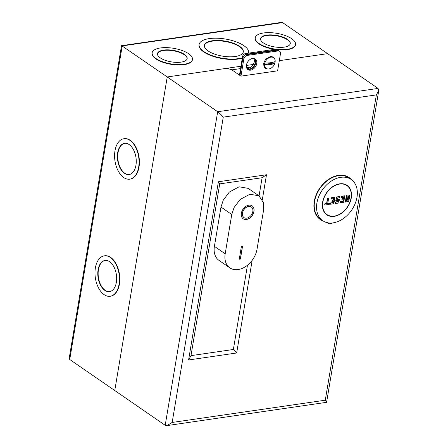 <?xml version="1.0" encoding="UTF-8"?>
<svg xmlns="http://www.w3.org/2000/svg" width="448" height="448" viewBox="0 0 448 448"><rect width="100%" height="100%" fill="white"/><g stroke="black" fill="none" stroke-linecap="round" stroke-linejoin="round"><path stroke-width="0.67" d="M334.275 216.087A17.601 12.499 124.6 0 0 349.681 202.72A17.601 12.499 124.6 0 0 346.942 185.595A17.601 12.499 124.6 0 0 339.634 184.083A17.601 12.499 124.6 0 0 324.223 197.45A17.601 12.499 124.6 0 0 326.967 214.575A17.601 12.499 124.6 0 0 334.275 216.087M328.591 198.296L327.695 203.532L328.563 198.33L327.65 198.458L326.777 203.666L325.058 203.913L324.666 205.044L324.884 203.745L326.603 203.493L327.471 198.29L328.619 198.122M327.785 203.325L329.465 203.078M329.437 203.252L329.258 204.344M331.268 199.007L331.481 197.708L331.486 198.918L334.006 198.554L331.397 198.99M331.481 197.708L334.919 197.21M334.891 197.383L333.838 203.678M333.788 198.643L333.743 200.116L332.371 200.312L332.198 201.354L333.57 201.152L333.306 202.714L330.786 203.084L330.613 204.126L333.833 203.711L330.529 204.193M330.394 204.215L330.613 202.91L333.133 202.546L333.346 201.264M333.351 201.242L332.108 201.426M331.974 201.443L332.192 200.144L333.57 199.942L333.782 198.66M337.271 198.078L337.008 199.64L337.271 198.078L339.618 197.736L337.305 198.128M337.098 199.433L339.41 199.091M339.382 199.27L338.761 202.961M339.618 197.736L339.791 196.694L336.582 197.159L336.017 200.547L338.537 200.178L338.279 201.74L335.759 202.104L335.541 203.409L338.755 203L335.451 203.476M335.322 203.498L335.58 201.936L338.1 201.566L338.318 200.284M338.318 200.267L335.933 200.614M335.798 200.637L336.409 196.991L339.847 196.493M339.819 196.666L339.634 197.758M341.118 197.574L341.337 196.274L341.337 197.484L343.857 197.12L341.247 197.557M341.337 196.274L344.77 195.776M344.742 195.95L343.689 202.244M343.638 197.21L343.594 198.682L342.222 198.884L342.048 199.92L343.42 199.724L343.162 201.286L340.642 201.65L340.463 202.692L343.683 202.283L340.379 202.759M340.245 202.782L340.463 201.482L342.983 201.113L343.202 199.83M343.202 199.814L341.958 199.993M341.83 200.01L342.048 198.71L343.42 198.509L343.633 197.226M346.354 198.464L345.285 202.048L345.873 198.537L346.354 198.464L346.147 195.574L347.066 195.44M347.071 195.58L347.267 198.335M347.29 198.33L348.393 198.167L348.897 195.177L349.815 195.042M349.782 195.216L348.729 201.51M327.746 203.33L329.414 203.28L329.241 204.322M333.822 203.655L334.869 197.411L331.66 197.876M337.064 199.433L339.354 199.298L338.75 202.938M343.672 202.227L344.719 195.978L341.51 196.448M348.712 201.494L349.759 195.25L348.897 195.177M349.07 195.345L348.393 198.167M348.572 198.341L347.239 198.531L347.038 195.642L346.147 195.574M346.472 200.99L346.724 199.371L348.326 199.136L348.023 200.956L348.102 199.242M348.107 199.226L346.758 199.422M346.506 200.984L347.844 200.788M351.165 179.469L348.841 177.867A25.043 17.786 124.6 0 0 328.479 179.822A25.043 17.786 124.6 0 0 314.586 201.398A25.043 17.786 124.6 0 0 320.421 219.1L322.739 220.702A25.043 17.786 124.6 0 0 343.106 218.753A25.043 17.786 124.6 0 0 357 197.17A25.043 17.786 124.6 0 0 351.165 179.469A25.043 17.786 124.6 0 0 330.803 181.423A25.043 17.786 124.6 0 0 316.904 203A25.043 17.786 124.6 0 0 322.739 220.702M326.178 214.032A17.886 12.706 -55.4 0 1 325.556 213.78M351.271 198.005A17.886 12.706 -55.4 0 1 341.348 213.416A17.886 12.706 -55.4 0 1 326.805 214.81A17.886 12.706 -55.4 0 1 322.633 202.166A17.886 12.706 -55.4 0 1 332.556 186.754A17.886 12.706 -55.4 0 1 347.105 185.36A17.886 12.706 -55.4 0 1 351.271 198.005M345.694 184.565A17.886 12.706 -55.4 0 1 346.153 185.052M253.971 211.394A7.868 5.589 -55.4 0 1 249.603 218.176A7.868 5.589 -55.4 0 1 243.202 218.786A7.868 5.589 -55.4 0 1 241.366 213.226A7.868 5.589 -55.4 0 1 245.734 206.444A7.868 5.589 -55.4 0 1 252.134 205.828A7.868 5.589 -55.4 0 1 253.971 211.394M252.095 205.8A7.868 5.589 -55.4 0 1 253.887 211.338A7.868 5.589 -55.4 0 1 249.547 218.098A7.868 5.589 -55.4 0 1 243.158 218.758M243.97 217.582A6.44 4.575 -55.4 0 1 243.93 217.554A6.44 4.575 -55.4 0 1 242.43 213.002A6.44 4.575 -55.4 0 1 246.002 207.452A6.44 4.575 -55.4 0 1 251.238 206.948A6.44 4.575 -55.4 0 1 251.283 206.982M252.823 211.562A6.44 4.575 124.6 0 0 251.322 207.01A6.44 4.575 124.6 0 0 246.086 207.508A6.44 4.575 124.6 0 0 242.514 213.058A6.44 4.575 124.6 0 0 244.014 217.61A6.44 4.575 124.6 0 0 249.25 217.106A6.44 4.575 124.6 0 0 252.823 211.562M258.978 195.804L248.198 188.373L239.131 186.799L229.342 192.052L223.272 200.133L220.987 207.06L214.407 246.355A19.891 14.129 124.6 0 0 219.044 260.417L229.824 267.848A19.891 14.129 124.6 0 0 246.002 266.297A19.891 14.129 124.6 0 0 257.04 249.161L263.614 209.866L263.469 202.72L258.978 195.804L249.911 194.23L240.122 199.483L234.052 207.564L231.767 214.491L225.193 253.786A19.891 14.129 124.6 0 0 229.824 267.848M242.581 246.053L240.402 259.067L239.254 259.235L241.433 246.221L242.581 246.053M239.266 259.162L240.402 259.067M240.318 259.011L242.486 246.07M264.639 67.43L263.917 66.22L263.693 63.246L265.58 59.175L270.721 56.347L272.11 56.594M264.863 63.045A6.485 4.609 -55.4 0 1 270.872 57.154A6.485 4.609 -55.4 0 1 275.162 61.55L274.91 63.056A6.485 4.609 -55.4 0 1 270.743 68.331A6.485 4.609 -55.4 0 1 264.611 64.557L264.354 63.7L264.51 62.983L264.863 63.045C269.382 63.056 272.815 62.558 275.162 61.55C275.324 59.786 274.68 58.307 273.23 57.103L270.721 56.347M274.91 63.056C272.496 64.501 269.063 64.999 264.611 64.557M264.275 64.411L274.893 62.871M256.754 63.56A6.44 4.575 -55.4 0 1 253.182 69.11A6.44 4.575 -55.4 0 1 247.946 69.614A6.44 4.575 -55.4 0 1 246.445 65.061A6.44 4.575 -55.4 0 1 250.018 59.511A6.44 4.575 -55.4 0 1 255.254 59.007A6.44 4.575 -55.4 0 1 256.754 63.56M254.722 58.71A6.44 4.575 -55.4 0 1 255.758 62.877A6.44 4.575 -55.4 0 1 247.475 69.222M223.255 117.141L172.161 422.453L166.992 425.6L165.2 425.298L69.731 359.492L69.261 357.946L121.514 45.69L281.35 22.4L282.587 22.607L327.617 53.648L279.311 60.67L327.617 53.648L378.056 88.418L378.739 90.642L376.359 94.892L223.255 117.141C221.312 114.856 219.453 113.047 217.678 111.726L378.056 88.418M279.614 51.251A3.634 2.582 124.6 0 1 280.459 53.822L277.614 70.812L240.957 76.138L243.802 59.147L242.805 58.464A3.634 2.582 -55.4 0 1 246.266 54.734L277.105 50.249A3.634 2.582 -55.4 0 1 278.617 50.562L279.614 51.251A3.634 2.582 124.6 0 0 278.102 50.938L277.105 50.249M165.2 425.298L217.678 111.726L167.238 76.955L114.761 390.533L167.238 76.955L226.806 68.298L231.582 69.681L240.957 76.138M247.47 265.205L233.369 349.479L190.982 355.639L219.722 183.887L262.108 177.727L259.073 195.871M239.96 75.454L242.805 58.464M246.266 54.734L247.262 55.418L278.102 50.938M247.262 55.418A3.634 2.582 124.6 0 0 243.802 59.147M166.992 425.6L326.586 402.321L325.27 400.204L376.359 94.892M233.369 349.479L236.667 352.985L188.586 359.974L190.982 355.639L219.727 183.87L218.411 181.754L266.493 174.765L262.332 199.634M262.108 177.727L266.493 174.765M253.792 58.447A6.44 4.575 -55.4 0 1 254.246 61.835A6.44 4.575 -55.4 0 1 246.898 68.449M254.425 58.598A6.44 4.575 -55.4 0 1 255.242 62.518A6.44 4.575 -55.4 0 1 247.262 68.986M109.62 261.727A15.753 9.262 -98.3 0 0 104.961 260.467A15.753 9.262 -98.3 0 0 97.787 273.493A15.753 9.262 -98.3 0 0 104.826 290.382A15.753 9.262 -98.3 0 0 109.491 291.642A15.753 9.262 -98.3 0 0 116.665 278.617A15.753 9.262 -98.3 0 0 109.62 261.727M109.665 291.614A15.753 9.262 81.7 0 1 105.174 290.332A15.753 9.262 81.7 0 1 98.129 273.588A15.753 9.262 81.7 0 1 105.134 260.445M110.337 296.246A20.429 12.012 -98.3 0 0 110.505 296.223A20.429 12.012 -98.3 0 0 119.812 279.322A20.429 12.012 -98.3 0 0 110.678 257.426A20.429 12.012 -98.3 0 0 104.63 255.786A20.429 12.012 -98.3 0 0 104.457 255.814M104.115 294.633A20.429 12.012 -98.3 0 0 110.163 296.274A20.429 12.012 -98.3 0 0 119.465 279.373A20.429 12.012 -98.3 0 0 110.337 257.477A20.429 12.012 -98.3 0 0 104.289 255.836A20.429 12.012 -98.3 0 0 94.982 272.737A20.429 12.012 -98.3 0 0 104.115 294.633M129.22 144.626A15.753 9.262 -98.3 0 0 124.555 143.36A15.753 9.262 -98.3 0 0 117.382 156.391A15.753 9.262 -98.3 0 0 124.426 173.275A15.753 9.262 -98.3 0 0 129.086 174.541A15.753 9.262 -98.3 0 0 136.259 161.51A15.753 9.262 -98.3 0 0 129.22 144.626M129.259 174.513A15.753 9.262 81.7 0 1 124.768 173.225A15.753 9.262 81.7 0 1 117.723 156.486A15.753 9.262 81.7 0 1 124.729 143.338M129.931 179.144A20.429 12.012 -98.3 0 0 130.105 179.122A20.429 12.012 -98.3 0 0 139.406 162.221A20.429 12.012 -98.3 0 0 130.273 140.325A20.429 12.012 -98.3 0 0 124.225 138.684A20.429 12.012 -98.3 0 0 124.057 138.712M123.715 177.531A20.429 12.012 -98.3 0 0 129.758 179.172A20.429 12.012 -98.3 0 0 139.065 162.271A20.429 12.012 -98.3 0 0 129.931 140.375A20.429 12.012 -98.3 0 0 123.883 138.734A20.429 12.012 -98.3 0 0 114.582 155.63A20.429 12.012 -98.3 0 0 123.715 177.531M184.374 54.359A15.07 5.835 9.5 0 0 168.179 49.857A15.07 5.835 9.5 0 0 157.45 53.626A15.07 5.835 9.5 0 0 160.244 57.865A15.07 5.835 9.5 0 0 176.439 62.373A15.07 5.835 9.5 0 0 187.169 58.598A15.07 5.835 9.5 0 0 184.374 54.359M157.422 53.822A15.07 5.835 -170.5 0 1 168.358 50.254A15.07 5.835 -170.5 0 1 184.307 54.751A15.07 5.835 -170.5 0 1 187.13 58.794M152.158 52.741L152.09 53.133A20.429 7.913 9.5 0 0 155.887 58.884A20.429 7.913 9.5 0 0 177.845 64.988A20.429 7.913 9.5 0 0 192.394 59.875L192.461 59.483A20.429 7.913 9.5 0 0 188.664 53.738A20.429 7.913 9.5 0 0 166.712 47.628A20.429 7.913 9.5 0 0 152.158 52.741A20.429 7.913 9.5 0 0 155.949 58.492A20.429 7.913 9.5 0 0 177.906 64.596A20.429 7.913 9.5 0 0 192.461 59.483M239.641 46.323A19.718 7.638 9.5 0 0 218.456 40.432A19.718 7.638 9.5 0 0 204.411 45.366A19.718 7.638 9.5 0 0 208.068 50.915A19.718 7.638 9.5 0 0 229.258 56.806A19.718 7.638 9.5 0 0 243.303 51.873A19.718 7.638 9.5 0 0 239.641 46.323M204.383 45.562A19.718 7.638 -170.5 0 1 218.63 40.83A19.718 7.638 -170.5 0 1 239.574 46.715A19.718 7.638 -170.5 0 1 243.264 52.069M248.506 53.15A25.082 9.716 9.5 0 0 248.595 52.758A25.082 9.716 9.5 0 0 243.936 45.702A25.082 9.716 9.5 0 0 216.983 38.203A25.082 9.716 9.5 0 0 199.119 44.481L199.052 44.867A25.082 9.716 9.5 0 0 203.711 51.929A25.082 9.716 9.5 0 0 242.29 58.173M199.119 44.481A25.082 9.716 9.5 0 0 203.778 51.537A25.082 9.716 9.5 0 0 242.351 57.781M287.476 39.374A15.07 5.835 9.5 0 0 271.281 34.871A15.07 5.835 9.5 0 0 260.551 38.64A15.07 5.835 9.5 0 0 263.346 42.885A15.07 5.835 9.5 0 0 279.541 47.387A15.07 5.835 9.5 0 0 290.27 43.618A15.07 5.835 9.5 0 0 287.476 39.374M260.523 38.842A15.07 5.835 -170.5 0 1 271.46 35.269A15.07 5.835 -170.5 0 1 287.409 39.766A15.07 5.835 -170.5 0 1 290.231 43.809M255.259 37.755A20.429 7.913 9.5 0 0 259.056 43.506A20.429 7.913 9.5 0 0 281.008 49.616A20.429 7.913 9.5 0 0 295.562 44.503A20.429 7.913 9.5 0 0 291.766 38.752A20.429 7.913 9.5 0 0 269.814 32.642A20.429 7.913 9.5 0 0 255.259 37.755L255.192 38.147A20.429 7.913 9.5 0 0 258.989 43.898A20.429 7.913 9.5 0 0 274.406 49.386M276.422 49.666A20.429 7.913 9.5 0 0 295.495 44.89L295.562 44.503M251.126 67.049L246.585 67.71M240.542 68.589L231.834 69.854M121.582 45.618L167.238 76.955L240.934 66.242M246.389 65.453L253.316 64.445M275.033 49.291L245.319 53.609L246.316 54.298L276.03 49.98L275.033 49.291A2.906 2.066 -55.4 0 1 276.242 49.543L277.234 50.226A2.906 2.066 124.6 0 0 276.03 49.98M243.275 57.092L242.553 56.594L239.456 75.107M242.553 56.594A2.906 2.066 -55.4 0 1 245.319 53.609M246.316 54.298A2.906 2.066 124.6 0 0 243.986 56.067M346.354 195.742L346.562 198.632M348.023 200.956L346.416 201.191L346.724 199.371M220.987 207.06L231.767 214.491M225.193 253.786L214.407 246.355M323.109 220.942A25.452 18.077 -55.4 0 1 314.255 201.449A25.452 18.077 -55.4 0 1 330.193 178.366A25.452 18.077 -55.4 0 1 351.523 179.721M172.161 422.453L325.27 400.204M188.586 359.974L218.411 181.754M252.185 260.277L236.667 352.985M332.472 222.942A6.059 4.306 -55.4 0 1 327.331 222.684M282.587 22.607L122.209 45.914L69.731 359.492M345.078 184.313L346.942 185.595M325.102 213.293L326.967 214.575M328.642 198.195L327.768 203.398M329.487 203.146L329.28 204.389L324.722 205.055M333.844 198.649L331.324 199.018M333.407 201.253L332.03 201.454M334.942 197.277L333.861 203.722L330.45 204.221M339.657 197.809L337.31 198.145L337.086 199.506M339.87 196.56L339.662 197.803M338.374 200.278L335.854 200.642M338.783 203.011L335.378 203.504M339.433 199.164L338.789 203.006M343.694 197.221L341.174 197.585M343.258 199.819L341.886 200.021M343.711 202.294L340.301 202.793M344.792 195.843L343.717 202.294M348.751 201.561L345.341 202.059M349.832 195.115L348.757 201.561M347.088 195.496L347.295 198.386M348.163 199.237L346.763 199.438L346.494 201.057M263.917 66.22L265.513 68.292C267.098 69.283 268.839 69.294 270.743 68.331M326.586 402.321L378.739 90.642M110.505 296.223L110.163 296.274M130.105 179.122L129.758 179.172M248.528 53.144L248.595 52.758M124.225 138.684L123.883 138.734M104.63 255.786L104.289 255.836"/></g></svg>

